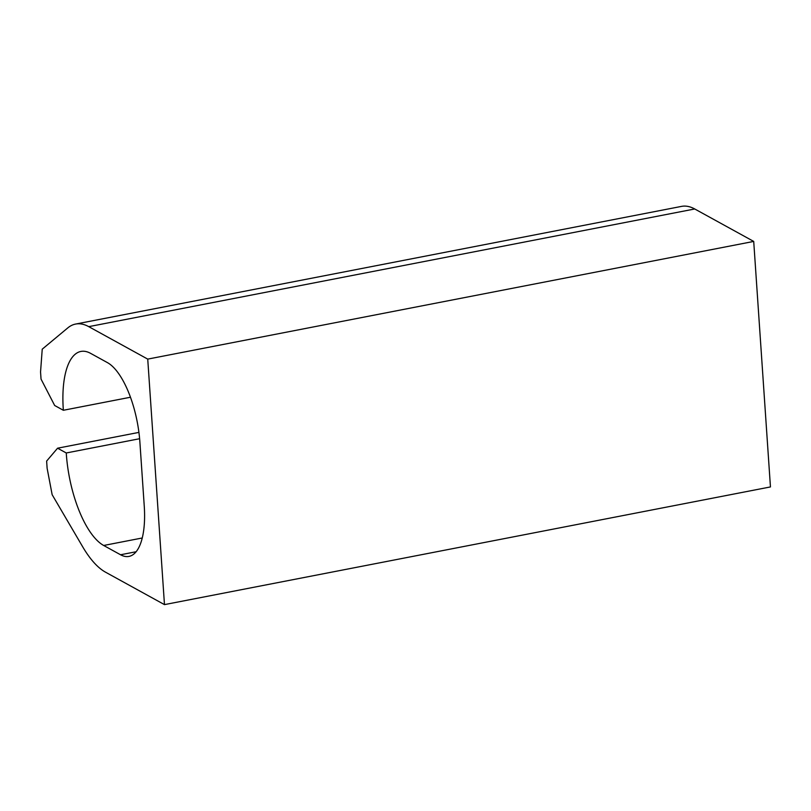 <?xml version="1.0" encoding="UTF-8"?>
<svg xmlns="http://www.w3.org/2000/svg" width="811" height="811" viewBox="0 0 811 811"><rect width="100%" height="100%" fill="white"/><g stroke="black" fill="none" stroke-linecap="round" stroke-linejoin="round"><path stroke-width="1.22" d="M770.45 486.935L164.471 604.621L147.734 359.111L753.713 241.425L770.45 486.935M694.733 208.974L88.754 326.651A104.964 40.55 -101 0 0 75.595 324.065L681.575 206.379A104.964 40.55 -101 0 1 694.733 208.974L753.713 241.425M88.754 326.651L147.734 359.111M75.595 324.065A104.964 40.55 -101 0 0 67.769 327.918L42.233 349.176L40.55 371.914L41.037 379.092L54.672 405.5L63.349 410.275L130.48 397.238M139.614 438.721L66.259 452.974A77.086 29.774 -101 0 0 103.676 545.479L120.555 554.765A66.928 25.851 -101 0 0 128.939 556.417A66.928 25.851 -101 0 0 144.257 506.165L139.887 442.117A66.928 25.851 -101 0 0 107.447 362.629L90.579 353.343A77.086 29.774 -101 0 0 80.907 351.437A77.086 29.774 -101 0 0 63.349 410.275M138.924 432.395L57.581 448.199L66.259 452.974M164.471 604.621L105.491 572.16A104.964 40.55 -101 0 1 82.692 546.807L52.147 494.69L47.119 468.251L46.632 461.074L57.581 448.199M136.106 551.744L120.555 554.765M142.249 537.987L103.676 545.479"/></g></svg>
